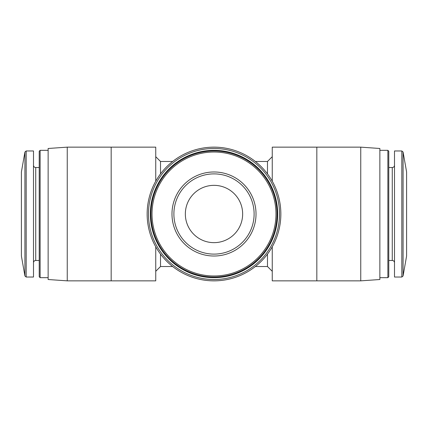 <?xml version="1.0" encoding="UTF-8"?>
<svg xmlns="http://www.w3.org/2000/svg" width="428" height="428" viewBox="0 0 428 428"><rect width="100%" height="100%" fill="white"/><g stroke="black" fill="none" stroke-linecap="round" stroke-linejoin="round"><path stroke-width="0.64" d="M67.244 280.854L48.139 279.516L48.139 148.484L67.244 147.146L67.244 280.854L155.744 280.854L155.744 246.796M160.516 254.114L160.516 266.526L155.744 271.304M155.744 156.696L160.516 161.474L160.516 173.886M280.854 214A66.854 66.854 0 0 0 180.573 156.102A66.854 66.854 0 0 0 180.573 271.898A66.854 66.854 0 0 0 280.854 214L280.854 214.016M242.649 214A28.649 28.649 0 0 0 199.673 189.187A28.649 28.649 0 0 0 199.673 238.813A28.649 28.649 0 0 0 242.649 214M360.756 147.146L360.756 280.854L316.827 280.854L316.827 147.146L360.756 147.146L379.861 148.484L379.861 279.516L360.756 280.854M267.484 254.114L267.484 266.526L272.256 271.304M255.356 161.474L267.484 161.474L267.484 173.886M24.92 275.98L24.92 152.02L21.4 171.976L21.4 256.024L24.92 275.98L26.172 277.034L33.496 277.034L33.496 150.966L26.172 150.966L26.172 277.034M40.13 277.67L40.13 150.33L39.226 151.228L39.226 276.772L40.13 277.67L48.139 277.67M256.024 214A42.024 42.024 0 0 0 192.991 177.609A42.024 42.024 0 0 0 192.991 250.391A42.024 42.024 0 0 0 256.024 214M277.034 214A63.034 63.034 0 0 0 182.483 159.414A63.034 63.034 0 0 0 182.483 268.586A63.034 63.034 0 0 0 277.034 214M277.67 214A63.67 63.67 0 0 0 182.168 158.863A63.67 63.67 0 0 0 182.168 269.137A63.67 63.67 0 0 0 277.67 214M279.516 214A65.516 65.516 0 0 0 181.242 157.258A65.516 65.516 0 0 0 181.242 270.742A65.516 65.516 0 0 0 279.516 214M406.6 171.976L406.6 256.024L403.08 275.98L403.08 152.02L406.6 171.976M401.828 277.034L401.828 150.966L394.504 150.966L394.504 277.034L401.828 277.034L403.08 275.98M388.774 151.228L388.774 276.772L387.87 277.67L387.87 150.33L388.774 151.228M272.256 181.204L272.256 147.146L316.827 147.146M272.256 246.796L272.256 280.854L316.827 280.854M254.114 214A40.114 40.114 0 0 0 193.943 179.262A40.114 40.114 0 0 0 193.943 248.738A40.114 40.114 0 0 0 254.114 214A40.114 40.114 0 0 0 193.943 179.262A40.114 40.114 0 0 0 193.943 248.738A40.114 40.114 0 0 0 254.114 214M67.244 147.146L155.744 147.146L155.744 181.204M33.496 165.294C33.641 166.658 34.384 167.401 35.727 167.519L35.727 260.481C34.384 260.599 33.641 261.342 33.496 262.706M275.98 214A61.98 61.98 0 0 0 183.007 160.323A61.98 61.98 0 0 0 183.007 267.677A61.98 61.98 0 0 0 275.98 214M388.774 167.519L392.273 167.519L392.273 260.481C393.616 260.599 394.359 261.342 394.504 262.706M160.516 266.526L172.644 266.526M160.516 161.474L172.644 161.474M255.356 266.526L267.484 266.526M267.484 161.474L272.256 156.696M24.92 152.02L26.172 150.966M35.727 260.481L39.226 260.481M35.727 167.519L39.226 167.519M40.13 150.33L48.139 150.33M401.828 150.966L403.08 152.02M392.273 167.519C393.616 167.401 394.359 166.658 394.504 165.294M388.774 260.481L392.273 260.481M379.861 277.67L387.87 277.67M379.861 150.33L387.87 150.33M111.173 280.854L111.173 147.146"/></g></svg>
